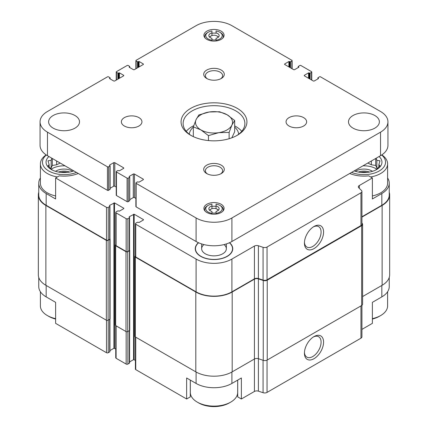 <?xml version="1.0" encoding="UTF-8"?>
<svg xmlns="http://www.w3.org/2000/svg" width="428" height="428" viewBox="0 0 428 428"><rect width="100%" height="100%" fill="white"/><g stroke="black" fill="none" stroke-linecap="round" stroke-linejoin="round"><path stroke-width="0.64" d="M389.25 277.43L389.25 286.546A25.322 14.616 0 0 1 381.835 296.882L372.376 302.35L372.376 323.359L361.928 329.389M361.928 216.771L381.835 205.28L381.835 193.515L372.376 198.977L372.376 177.962L368.717 175.855A24.187 13.964 180 0 1 349.735 173.474M78.265 173.474A24.187 13.964 180 0 1 59.283 175.855L55.624 177.962L106.502 207.339A1.236 0.712 0 0 0 108.247 207.339L109.702 206.499A0.824 0.476 0 0 0 109.943 206.162A0.824 0.476 0 0 0 109.702 205.825L109.557 205.403L109.557 205.74M109.557 205.403L114.506 202.883L123.82 208.259L123.82 208.596L119.455 211.116L118.727 211.036A0.824 0.476 0 0 0 117.561 211.036L116.106 211.876A1.236 0.712 0 0 0 115.747 212.379A1.236 0.712 0 0 0 116.106 212.882L126.153 218.681A1.236 0.712 0 0 0 127.897 218.681L129.352 217.841A0.824 0.476 0 0 0 129.593 217.504A0.824 0.476 0 0 0 129.352 217.173L129.208 216.75L129.208 217.087M129.208 216.75L134.157 214.23L143.476 219.607L143.476 219.944L139.105 222.464L138.378 222.378A0.824 0.476 0 0 0 137.217 222.378L135.756 223.223A1.236 0.712 0 0 0 135.398 223.726A1.236 0.712 0 0 0 135.756 224.229L196.094 259.063A25.322 14.616 0 0 0 231.906 259.063L254.425 246.063A3.296 1.899 0 0 1 258.405 245.758L263.07 247.314A3.296 1.899 0 0 0 267.045 247.015L360.959 192.793A3.296 1.899 0 0 0 361.928 191.444A3.296 1.899 0 0 0 361.483 190.492L358.792 187.801A3.296 1.899 0 0 1 358.348 186.849A3.296 1.899 0 0 1 359.317 185.506L372.376 177.962M198.437 242.692A18.746 10.823 0 0 0 195.591 250.776A18.746 10.823 0 0 0 214 259.55A18.746 10.823 0 0 0 232.409 250.776A18.746 10.823 0 0 0 229.563 242.692M190.289 380.096L190.289 396.884L186.635 398.992L186.635 377.983L196.094 383.445A25.322 14.616 0 0 0 231.906 383.445L231.906 372.012M237.711 380.096L237.711 396.884L241.365 398.992L241.365 377.983L231.906 383.445M109.943 319.133L109.943 351.554A0.824 0.476 0 0 1 109.702 351.891L108.247 352.731A1.236 0.712 0 0 1 106.502 352.731L55.624 323.359L55.624 302.35L46.165 296.882L46.165 285.455M55.624 177.962L55.624 198.977L46.165 193.515A25.322 14.616 0 0 1 38.75 183.173A25.322 14.616 0 0 1 40.393 177.989M381.835 193.515A25.322 14.616 0 0 0 389.25 183.173A25.322 14.616 0 0 0 387.608 177.989M381.835 205.28A25.322 14.616 0 0 0 389.25 194.943L389.25 183.173M38.75 183.173L38.75 194.943A25.322 14.616 0 0 0 46.165 205.28L106.502 240.113A1.236 0.712 0 0 0 108.247 240.113L109.702 239.273A0.824 0.476 0 0 0 109.943 238.936L109.943 206.162M38.75 192.295A25.734 14.857 0 0 0 38.338 194.943L38.338 274.781A25.734 14.857 0 0 0 45.871 285.289L106.353 320.208A1.236 0.712 0 0 0 108.102 320.208L109.846 319.197A0.824 0.476 0 0 0 110.087 318.86L110.087 239.022A0.824 0.476 0 0 0 109.943 238.749M115.747 244.693L115.672 244.736A1.236 0.712 0 0 0 115.309 245.239L115.309 325.082A1.236 0.712 0 0 0 115.672 325.585L126.009 331.55A1.236 0.712 0 0 0 127.753 331.55L129.502 330.544A0.824 0.476 0 0 0 129.743 330.207L129.743 250.369A0.824 0.476 0 0 0 129.593 250.096M135.398 223.726L135.398 256.5A1.236 0.712 0 0 0 135.756 257.003L196.094 291.843A25.322 14.616 0 0 0 231.906 291.843L254.425 278.837L254.425 246.063M361.928 191.444L361.928 224.224A3.296 1.899 0 0 1 360.959 225.567L267.045 279.789A3.296 1.899 0 0 1 263.07 280.089L258.405 278.537A3.296 1.899 0 0 0 254.425 278.837M314.002 248.609A13.541 7.816 120 0 0 323.579 232.019A13.541 7.816 120 0 0 314.002 226.492A13.541 7.816 120 0 0 304.426 243.077A13.541 7.816 120 0 0 314.002 248.609M109.943 350.575L113.923 348.274L113.923 202.883M115.747 348.991L113.923 348.274M115.747 212.379L115.747 245.158A1.236 0.712 0 0 0 116.106 245.661L126.153 251.461A1.236 0.712 0 0 0 127.897 251.461L129.352 250.621A0.824 0.476 0 0 0 129.593 250.284L129.593 217.504M129.593 361.922L133.573 359.622L133.573 214.23M135.398 360.339L133.573 359.622M38.338 194.943A25.734 14.857 0 0 0 45.871 205.445L106.353 240.365A1.236 0.712 0 0 0 108.102 240.365L109.846 239.359A0.824 0.476 0 0 0 110.087 239.022M115.309 245.239A1.236 0.712 0 0 0 115.672 245.747L126.009 251.712A1.236 0.712 0 0 0 127.753 251.712L129.502 250.701A0.824 0.476 0 0 0 129.743 250.369M135.398 256.04L135.323 256.083A1.236 0.712 0 0 0 134.959 256.586A1.236 0.712 0 0 0 135.323 257.089L195.805 292.008A25.734 14.857 0 0 0 232.195 292.008L254.425 279.174A3.296 1.899 0 0 1 258.405 278.874L263.252 280.49A3.296 1.899 0 0 0 267.227 280.185L361.649 225.674A3.296 1.899 0 0 0 362.612 224.331A3.296 1.899 0 0 0 362.174 223.379L361.928 223.132M134.959 256.586L134.959 336.424A1.236 0.712 0 0 0 135.323 336.932L195.805 371.852A25.734 14.857 0 0 0 232.195 371.852L254.425 359.012L254.425 279.174M254.425 391.454A3.296 1.899 0 0 1 258.405 391.155L258.405 358.712A3.296 1.899 0 0 0 254.425 359.012L254.425 391.454L241.365 398.992M258.405 278.874L258.405 358.712L263.252 360.328A3.296 1.899 0 0 0 267.227 360.028L361.649 305.512A3.296 1.899 0 0 0 362.612 304.169L362.612 224.331M361.928 217.108L382.129 205.445A25.734 14.857 0 0 0 389.662 194.943A25.734 14.857 0 0 0 389.25 192.295M362.612 296.55L382.129 285.289A25.734 14.857 0 0 0 389.662 274.781L389.662 194.943M135.398 336.975L135.398 369.118A1.236 0.712 0 0 0 135.756 369.621L186.635 398.992M258.405 391.155L263.07 392.706A3.296 1.899 0 0 0 267.045 392.406L360.959 338.184A3.296 1.899 0 0 0 361.928 336.841L361.928 305.335M314.002 358.701A13.541 7.816 120 0 0 323.579 342.116A13.541 7.816 120 0 0 314.002 336.59A13.541 7.816 120 0 0 304.426 353.175A13.541 7.816 120 0 0 314.002 358.701M38.75 277.43L38.75 286.546A25.322 14.616 0 0 0 46.165 296.882M115.747 325.628L115.747 357.771A1.236 0.712 0 0 0 116.106 358.279L126.153 364.078A1.236 0.712 0 0 0 127.897 364.078L129.352 363.233A0.824 0.476 0 0 0 129.593 362.901L129.593 330.475M304.447 242.323A11.781 6.8 120 0 0 306.865 247.031A11.781 6.8 120 0 0 312.756 246.448A11.781 6.8 120 0 0 320.454 236.069A11.781 6.8 120 0 0 318.646 226.631A11.781 6.8 120 0 0 313.36 226.888M304.447 352.415A11.781 6.8 120 0 0 306.865 357.129A11.781 6.8 120 0 0 312.756 356.545A11.781 6.8 120 0 0 320.454 346.166A11.781 6.8 120 0 0 318.646 336.724A11.781 6.8 120 0 0 313.36 336.986M381.819 154.893A23.674 13.669 180 0 1 387.608 163.844L387.608 183.173A23.674 13.669 180 0 1 372.376 195.944M55.624 195.944A23.674 13.669 180 0 1 47.326 192.841A23.674 13.669 180 0 1 40.393 183.173L40.393 163.844A23.674 13.669 180 0 1 46.181 154.893M229.392 242.772A18.527 10.695 180 0 1 232.527 248.727L232.527 249.401A18.527 10.695 180 0 1 232.292 251.102M195.708 251.102A18.527 10.695 180 0 1 195.473 249.401L195.473 248.727A18.527 10.695 180 0 1 198.608 242.772M232.527 248.727A18.527 10.695 180 0 1 221.089 258.608A18.527 10.695 180 0 1 200.898 256.292A18.527 10.695 180 0 1 195.473 248.727M224.047 244.581A12.353 7.132 180 0 1 226.353 248.727A12.353 7.132 180 0 1 218.729 255.318A12.353 7.132 180 0 1 205.263 253.772A12.353 7.132 180 0 1 201.647 248.727A12.353 7.132 180 0 1 203.953 244.581M76.419 172.404A21.614 12.482 180 0 1 48.781 170.991A21.614 12.482 180 0 1 46.363 155.011M73.825 170.906A18.013 10.4 180 0 1 51.333 169.52A18.013 10.4 180 0 1 48.926 156.53M57.373 176.957A23.674 13.669 180 0 1 47.326 173.511A23.674 13.669 180 0 1 40.393 163.844M51.825 158.205L51.146 160.382L47.995 160.8L49.15 164.689L47.995 165.775L52.302 170.082M60.193 163.036L56.608 164.791L52.302 165.459L51.146 167.942L50.44 168.354M51.274 169.162A16.981 9.807 180 0 1 65.019 165.823M55.528 171.323A11.321 6.538 180 0 1 72.61 171.323M58.524 172.061A10.293 5.944 180 0 1 69.609 172.061M61.011 172.414A8.619 4.976 180 0 1 67.126 172.414M55.624 318.646A23.674 13.669 180 0 1 47.326 315.543L47.326 315.543A23.674 13.669 180 0 1 40.393 305.876L40.393 291.736M48.781 316.383L47.326 315.543L48.781 316.383A21.614 12.482 180 0 0 55.624 319.047M237.674 380.118L237.674 392.439A23.674 13.669 180 0 1 230.74 402.106A23.674 13.669 180 0 1 197.26 402.106L197.26 402.106A23.674 13.669 180 0 1 190.326 392.439L190.326 380.118M198.715 402.946L197.26 402.106L198.715 402.946A21.614 12.482 180 0 0 229.285 402.946L230.74 402.106M381.637 155.011A21.614 12.482 180 0 1 379.235 170.981A21.614 12.482 180 0 1 351.581 172.404M379.074 156.53A18.013 10.4 180 0 1 376.667 169.52A18.013 10.4 180 0 1 354.175 170.906M387.608 163.844A23.674 13.669 180 0 1 370.627 176.957M387.608 291.736L387.608 305.876A23.674 13.669 180 0 1 380.674 315.543A23.674 13.669 180 0 1 372.376 318.646M380.674 315.543L379.219 316.383A21.614 12.482 180 0 1 372.376 319.047M375.698 170.082L380.005 165.775L378.85 164.689L380.005 160.8L376.854 160.382L376.175 158.205M377.56 168.354L376.854 167.942L375.698 165.459L371.392 164.791L367.807 163.036M362.981 165.823A16.981 9.807 180 0 1 376.726 169.162M355.39 171.323A11.321 6.538 180 0 1 372.472 171.323M358.391 172.061A10.293 5.944 180 0 1 369.476 172.061M360.874 172.414A8.619 4.976 180 0 1 366.989 172.414M56.608 164.791L56.608 160.965M52.302 165.459L52.302 158.483M51.146 167.942L51.146 160.382M49.15 167.054L49.15 164.689M378.85 167.054L378.85 164.689M376.854 167.942L376.854 160.382M375.698 165.459L375.698 158.483M371.392 164.791L371.392 160.965M211.94 40.965L211.94 38.322A5.147 2.969 180 0 1 208.853 35.599A5.147 2.969 180 0 1 211.94 32.876L211.94 35.556M209.49 37.027A5.147 2.969 180 0 1 210.362 36.353L211.09 35.936A4.12 2.375 180 0 1 216.91 35.936L216.91 35.936A4.12 2.375 180 0 1 218.098 37.397M216.06 40.2A8.234 4.756 180 0 0 221.945 36.851A8.234 4.756 180 0 0 219.821 32.239A8.234 4.756 180 0 0 216.06 30.998L216.06 32.876A5.147 2.969 180 0 1 219.147 35.599A5.147 2.969 180 0 1 216.06 38.322L216.06 40.965M217.638 36.353L216.91 35.936L217.638 36.353A5.147 2.969 180 0 1 218.51 37.027M211.94 214.086L211.94 211.448A5.147 2.969 180 0 1 208.853 208.725A5.147 2.969 180 0 1 211.94 206.002L211.94 208.682M209.49 210.153A5.147 2.969 180 0 1 210.362 209.479L211.09 209.062A4.12 2.375 180 0 1 216.91 209.062L216.91 209.062A4.12 2.375 180 0 1 218.098 210.517M216.06 208.682L216.06 206.002A5.147 2.969 180 0 1 219.147 208.725A5.147 2.969 180 0 1 216.06 211.448L216.06 214.086M217.638 209.479L216.91 209.062L217.638 209.479A5.147 2.969 180 0 1 218.51 210.153M219.821 32.239L220.548 32.656A9.266 5.35 180 0 1 223.266 36.439A9.266 5.35 180 0 1 222.801 38.108M211.94 206.366A9.266 5.35 0 0 1 216.06 206.366L216.06 204.119A8.234 4.756 180 0 1 219.821 205.36L220.548 205.782A9.266 5.35 180 0 1 223.266 209.565A9.266 5.35 180 0 1 222.801 211.234M219.821 205.36A8.234 4.756 180 0 1 221.945 209.977A8.234 4.756 180 0 1 216.06 213.326M318.443 78.586L314.366 80.94A0.824 0.476 0 0 1 313.205 80.94L304.469 75.895A0.824 0.476 0 0 1 304.228 75.558A0.824 0.476 0 0 1 304.469 75.226L308.545 72.872L310.145 73.124L311.531 72.327A0.824 0.476 0 0 0 311.771 71.99A0.824 0.476 0 0 0 311.531 71.653L300.9 65.516A0.824 0.476 0 0 0 299.739 65.516L298.236 66.484L298.792 67.239L294.715 69.593A0.824 0.476 0 0 1 293.549 69.593L284.818 64.553A0.824 0.476 0 0 1 284.577 64.216A0.824 0.476 0 0 1 284.818 63.879L288.895 61.525L290.494 61.776L291.875 60.979A0.824 0.476 0 0 0 292.121 60.642A0.824 0.476 0 0 0 291.875 60.305L231.906 25.68A25.322 14.616 0 0 0 196.094 25.68L136.125 60.305A0.824 0.476 0 0 0 135.879 60.642A0.824 0.476 0 0 0 136.125 60.979L137.506 61.776L139.105 61.525L143.182 63.879L143.182 64.553L134.451 69.593A0.824 0.476 0 0 1 133.285 69.593L129.208 67.239L129.764 66.484L128.261 65.516A0.824 0.476 0 0 0 127.1 65.516L116.469 71.653A0.824 0.476 0 0 0 116.229 71.99A0.824 0.476 0 0 0 116.469 72.327L117.855 73.124L119.455 72.872L123.532 75.226L123.532 75.895L114.795 80.94A0.824 0.476 0 0 1 113.634 80.94L109.557 78.586L110.114 77.832L108.61 76.863A0.824 0.476 0 0 0 107.444 76.863L47.476 111.489A25.322 14.616 0 0 0 40.055 121.825A25.322 14.616 0 0 0 47.476 132.161L107.444 166.786A0.824 0.476 0 0 0 108.61 166.786L110.114 165.818L109.557 165.064L113.634 162.71A0.824 0.476 0 0 1 114.795 162.71L123.532 167.755L123.532 168.423L119.455 170.777L117.855 170.526L116.469 171.323A0.824 0.476 0 0 0 116.229 171.66A0.824 0.476 0 0 0 116.469 171.997L127.1 178.134A0.824 0.476 0 0 0 128.261 178.134L129.764 177.165L129.208 176.411L133.285 174.057A0.824 0.476 0 0 1 134.451 174.057L143.182 179.097L143.182 179.771L139.105 182.125L137.506 181.873L136.125 182.67A0.824 0.476 0 0 0 135.879 183.007L135.879 206.537A0.824 0.476 0 0 0 136.125 206.874L196.094 241.499A25.322 14.616 0 0 0 231.906 241.499L380.524 155.696A25.322 14.616 0 0 0 387.945 145.354L387.945 121.825A25.322 14.616 0 0 0 380.524 111.489L320.556 76.863A0.824 0.476 0 0 0 319.39 76.863L317.886 77.832L318.443 78.586L318.443 78.249M135.879 183.007A0.824 0.476 0 0 0 136.125 183.345L196.094 217.97A25.322 14.616 0 0 0 231.906 217.97L380.524 132.161A25.322 14.616 0 0 0 387.945 121.825M298.792 67.239L298.792 66.902M143.182 64.553A0.824 0.476 0 0 0 143.423 64.216A0.824 0.476 0 0 0 143.182 63.879M123.532 75.895A0.824 0.476 0 0 0 123.772 75.558A0.824 0.476 0 0 0 123.532 75.226M40.055 121.825L40.055 145.354A25.322 14.616 0 0 0 47.476 155.696L107.444 190.321A0.824 0.476 0 0 0 108.61 190.321L109.996 189.181M110.114 188.272L113.634 186.244A0.824 0.476 0 0 1 114.795 186.244L116.229 187.068M123.532 168.423A0.824 0.476 0 0 0 123.772 168.092A0.824 0.476 0 0 0 123.532 167.755M116.229 171.66L116.229 195.195A0.824 0.476 0 0 0 116.469 195.526L127.1 201.663A0.824 0.476 0 0 0 128.261 201.663L129.647 200.529M129.764 199.619L133.285 197.586A0.824 0.476 0 0 1 134.451 197.586L135.879 198.415M143.182 179.771A0.824 0.476 0 0 0 143.423 179.434A0.824 0.476 0 0 0 143.182 179.097M53.152 128.127A15.44 8.913 0 0 0 69.978 130.059A15.44 8.913 0 0 0 79.506 121.825A15.44 8.913 0 0 0 64.066 112.912A15.44 8.913 0 0 0 48.626 121.825A15.44 8.913 0 0 0 53.152 128.127M124.377 126.025A10.293 5.944 0 0 0 135.596 127.314A10.293 5.944 0 0 0 141.952 121.825A10.293 5.944 0 0 0 131.658 115.881A10.293 5.944 0 0 0 121.365 121.825A10.293 5.944 0 0 0 124.377 126.025M289.066 126.025A10.293 5.944 0 0 0 300.285 127.314A10.293 5.944 0 0 0 306.635 121.825A10.293 5.944 0 0 0 296.342 115.881A10.293 5.944 0 0 0 286.048 121.825A10.293 5.944 0 0 0 289.066 126.025M353.014 128.127A15.44 8.913 0 0 0 369.84 130.059A15.44 8.913 0 0 0 379.374 121.825A15.44 8.913 0 0 0 363.934 112.912A15.44 8.913 0 0 0 348.494 121.825A15.44 8.913 0 0 0 353.014 128.127M237.289 108.38A32.94 19.014 180 0 1 237.289 135.269A32.94 19.014 180 0 1 190.711 135.269A32.94 19.014 180 0 1 190.711 108.38A32.94 19.014 180 0 1 237.289 108.38M206.724 78.484A10.293 5.944 0 0 0 221.276 78.484A10.293 5.944 0 0 0 221.276 70.08A10.293 5.944 0 0 0 206.724 70.08A10.293 5.944 0 0 0 206.724 78.484L206.724 78.484M206.724 173.57A10.293 5.944 0 0 0 221.276 173.57A10.293 5.944 0 0 0 221.276 165.165A10.293 5.944 0 0 0 206.724 165.165A10.293 5.944 0 0 0 206.724 173.57L206.724 173.57M206.868 39.381A10.085 5.826 0 0 0 217.863 40.644A10.085 5.826 0 0 0 224.085 35.262A10.085 5.826 0 0 0 214 29.441A10.085 5.826 0 0 0 203.915 35.262A10.085 5.826 0 0 0 206.868 39.381M206.868 212.507A10.085 5.826 0 0 0 217.863 213.77A10.085 5.826 0 0 0 224.085 208.388A10.085 5.826 0 0 0 214 202.562A10.085 5.826 0 0 0 203.915 208.388A10.085 5.826 0 0 0 206.868 212.507M220.634 173.907A8.619 4.976 0 0 0 222.619 170.729A8.619 4.976 0 0 0 214 165.754A8.619 4.976 0 0 0 205.381 170.729A8.619 4.976 0 0 0 207.366 173.907M220.634 78.827A8.619 4.976 0 0 0 222.619 75.649A8.619 4.976 0 0 0 214 70.674A8.619 4.976 0 0 0 205.381 75.649A8.619 4.976 0 0 0 207.366 78.827M191.46 135.692A30.88 17.826 180 0 1 183.12 123.505A30.88 17.826 180 0 1 202.182 107.037A30.88 17.826 180 0 1 235.833 110.9A30.88 17.826 180 0 1 244.88 123.505A30.88 17.826 180 0 1 236.54 135.692M234.667 125.891A30.88 17.826 180 0 1 235.833 126.533A30.88 17.826 180 0 1 241.756 131.321M186.244 131.321A30.88 17.826 180 0 1 193.729 125.688M234.667 127.121A24.701 14.263 180 0 1 238.674 134.226M189.326 134.226A24.701 14.263 180 0 1 193.333 127.121M231.848 137.805L234.667 131.738L234.667 120.482L227.102 114.763L219.537 111.751L209.206 111.997L198.87 114.945L196.104 119.562L193.333 126.875L200.898 129.893L208.463 135.612L218.794 132.659L229.13 132.412L231.896 125.099L234.667 120.482M205.199 38.108A9.266 5.35 180 0 1 204.734 36.439A9.266 5.35 180 0 1 207.452 32.656L208.179 32.239A8.234 4.756 180 0 1 211.94 30.998L211.94 32.876M216.06 33.24A9.266 5.35 0 0 0 211.94 33.24M211.94 40.2A8.234 4.756 180 0 1 206.055 36.851A8.234 4.756 180 0 1 208.179 32.239M205.199 211.234A9.266 5.35 180 0 1 204.734 209.565A9.266 5.35 180 0 1 207.452 205.782L208.179 205.36A8.234 4.756 180 0 1 211.94 204.119L211.94 206.002M211.94 213.326A8.234 4.756 180 0 1 206.055 209.977A8.234 4.756 180 0 1 208.179 205.36M229.13 138.715L229.13 132.412M208.463 140.571L208.463 135.612M193.333 136.634L193.333 126.875M218.794 132.659A18.527 10.695 180 0 1 200.898 129.893A18.527 10.695 180 0 1 196.104 119.562A18.527 10.695 180 0 1 209.206 111.997A18.527 10.695 180 0 1 227.102 114.763A18.527 10.695 180 0 1 231.896 125.099A18.527 10.695 180 0 1 218.794 132.659M216.06 212.796A4.12 2.375 180 0 1 211.94 212.796M209.902 210.517A4.12 2.375 180 0 1 211.09 209.062M216.06 39.676A4.12 2.375 180 0 1 211.94 39.676M209.902 37.397A4.12 2.375 180 0 1 211.09 35.936M359.317 188.325L359.317 185.506M46.165 205.28L46.165 193.515M106.502 240.113L106.502 207.339M135.756 257.003L135.756 224.229M196.094 291.843L196.094 259.063M231.906 291.843L231.906 259.063M258.405 278.537L258.405 245.758M263.07 280.089L263.07 247.314M267.045 279.789L267.045 247.015M360.959 225.567L360.959 192.793M108.247 240.113L108.247 207.339M109.702 239.273L109.702 206.499M114.506 348.274L114.506 202.883M123.82 208.596L123.82 208.259M116.106 245.661L116.106 212.882M126.153 251.461L126.153 218.681M127.897 251.461L127.897 218.681M129.352 250.621L129.352 217.841M134.157 359.622L134.157 214.23M143.476 219.944L143.476 219.607M135.323 336.932L135.323 257.089M195.805 371.852L195.805 292.008M232.195 371.852L232.195 292.008M263.252 360.328L263.252 280.49M267.227 360.028L267.227 280.185M361.649 305.512L361.649 225.674M382.129 285.289L382.129 205.445M45.871 285.289L45.871 205.445M106.353 320.208L106.353 240.365M108.102 320.208L108.102 240.365M109.846 319.197L109.846 239.359M115.672 325.585L115.672 245.747M126.009 331.55L126.009 251.712M127.753 331.55L127.753 251.712M129.502 330.544L129.502 250.701M135.756 369.621L135.756 337.184M196.094 383.445L196.094 372.012M263.07 392.706L263.07 360.269M267.045 392.406L267.045 360.125M360.959 338.184L360.959 305.913M381.835 296.882L381.835 285.455M106.502 352.731L106.502 320.278M108.247 352.731L108.247 320.123M109.702 351.891L109.702 319.283M116.106 358.279L116.106 325.836M126.153 364.078L126.153 331.625M127.897 364.078L127.897 331.47M129.352 363.233L129.352 330.625M380.524 132.161L380.524 155.696M318.004 77.998L318.004 78.838M304.469 75.226L304.469 75.895M308.545 72.872L308.545 78.249M309.128 72.872L309.128 78.586M309.562 73.124L309.562 78.838M310.145 73.124L310.145 79.175M311.531 72.327L311.531 79.972M298.353 66.65L298.353 67.49M284.818 63.879L284.818 64.553M288.895 61.525L288.895 66.902M289.478 61.525L289.478 67.239M289.911 61.776L289.911 67.49M290.494 61.776L290.494 67.827M291.875 60.979L291.875 68.624M136.125 60.979L136.125 68.624M137.506 61.776L137.506 67.827M138.089 61.776L138.089 67.49M138.522 61.525L138.522 67.239M139.105 61.525L139.105 66.902M129.208 66.902L129.208 67.239M129.647 66.65L129.647 67.49M116.469 72.327L116.469 79.972M117.855 73.124L117.855 79.175M118.438 73.124L118.438 78.838M118.872 72.872L118.872 78.586M119.455 72.872L119.455 78.249M109.557 78.249L109.557 78.586M109.996 77.998L109.996 78.838M47.476 132.161L47.476 155.696M107.444 166.786L107.444 190.321M108.61 166.786L108.61 190.321M109.996 165.989L109.996 189.518M109.557 165.064L109.557 165.401M113.634 162.71L113.634 186.244M114.795 162.71L114.795 186.244M116.469 171.997L116.469 195.526M127.1 178.134L127.1 201.663M128.261 178.134L128.261 201.663M129.647 177.336L129.647 200.866M129.208 176.411L129.208 176.748M133.285 174.057L133.285 197.586M134.451 174.057L134.451 197.586M136.125 183.345L136.125 206.874M196.094 217.97L196.094 241.499M231.906 217.97L231.906 241.499M317.886 77.832L317.886 78.907M311.771 71.99L311.771 80.111M298.236 66.484L298.236 67.56M292.121 60.642L292.121 68.764M135.879 60.642L135.879 68.764M129.764 66.484L129.764 67.56M116.229 71.99L116.229 80.111M110.114 77.832L110.114 78.907M110.114 165.818L110.114 189.353M129.764 177.165L129.764 200.7M204.734 36.439L204.734 37.568M223.266 36.439L223.266 37.568M204.734 209.565L204.734 210.694M223.266 209.565L223.266 210.694M201.647 243.923L201.647 248.727M226.353 243.923L226.353 248.727"/></g></svg>
